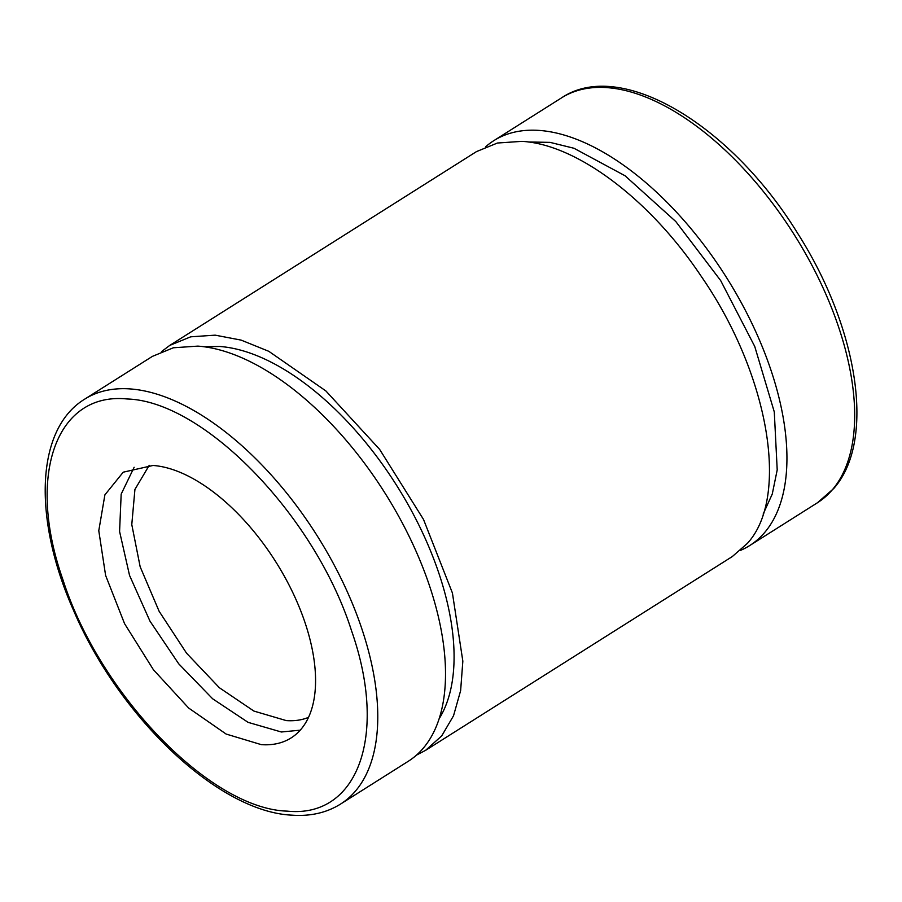 <?xml version="1.0" encoding="UTF-8"?>
<svg xmlns="http://www.w3.org/2000/svg" width="902" height="902" viewBox="0 0 902 902"><rect width="100%" height="100%" fill="white"/><g stroke="black" fill="none" stroke-linecap="round" stroke-linejoin="round"><path stroke-width="1.35" d="M308.507 717.372A149.676 77.245 57.7 0 1 286.272 720.597L253.89 711.069L219.355 687.719L186.545 653.172L159.124 611.285L140.16 566.76L131.782 524.569L134.928 489.436L149.247 465.308M300.231 730.169L281.345 731.996L248.095 722.355L212.613 698.768L178.686 663.782L149.969 621.128L129.538 575.397L119.583 531.492L121.172 494.116L134.139 467.281M153.024 465.466A157.162 81.112 57.7 0 1 289.756 586.413A157.162 81.112 57.7 0 1 291.12 737.915A157.162 81.112 57.7 0 1 261.309 744.646L226.12 734.048L188.653 708.036L153.408 669.724L124.577 623.688L105.613 575.431L98.78 530.714L104.891 494.871L123.224 472.186L153.024 465.466M287.095 811.123C358.184 818.475 388.131 734.724 351.566 630.825C315.091 516.012 204.01 401.198 127.238 398.988C56.161 391.626 26.214 475.377 62.779 579.287C99.254 694.089 210.335 808.914 287.095 811.123M740.565 550.355A239.492 123.597 -122.3 0 0 749.675 545.575A239.492 123.597 -122.3 0 0 764.749 532.394A239.492 123.597 -122.3 0 0 715.624 261.05A239.492 123.597 -122.3 0 0 493.834 140.644A239.492 123.597 -122.3 0 0 485.603 146.823M84.664 399.169L152.415 356.369L173.364 347.777L197.831 346.12A239.492 123.597 57.7 0 1 406.182 530.432A239.492 123.597 57.7 0 1 408.256 761.288L340.516 804.088A239.492 123.597 -122.3 0 0 338.442 573.232A239.492 123.597 -122.3 0 0 130.08 388.92A239.492 123.597 -122.3 0 0 84.664 399.169C35.46 429.217 32.957 518.909 73.355 609.944C118.636 716.808 218.329 811.947 291.989 815.16C310.389 816.468 326.558 812.781 340.516 804.088M763.171 514.061L772.259 494.059L777.208 469.908L774.288 411.932L754.737 346.447L720.687 280.601L675.835 221.576L625.097 175.8L573.988 148.266L550.051 142.369L528.087 141.986M204.01 346.751L219.547 346.458A226.763 117.023 57.7 0 1 403.634 496.878A226.763 117.023 57.7 0 1 439.105 718.815M425.597 750.34L732.334 556.534L747.408 543.354C790.107 496.867 768.797 373.879 701.079 276.102C649.936 199.443 576.671 144.32 521.908 141.355L497.442 143.023L476.481 151.604L169.756 345.41L190.705 336.818L215.172 335.161L241.138 340.11L268.807 351.318L325.881 390.949L379.595 449.331L423.523 519.473L452.421 593.009L462.839 661.155L460.629 690.616L453.526 715.771L441.721 735.885L425.597 750.34L416.487 755.109M161.526 351.588L169.756 345.41M817.415 502.775L833.73 488.523C876.09 440.841 858.219 328.294 797.729 233.449C731.274 125.152 620.756 57.942 561.574 97.844A239.492 123.597 57.7 0 1 783.364 218.25A239.492 123.597 57.7 0 1 832.49 489.594A239.492 123.597 57.7 0 1 817.415 502.775L749.675 545.575M561.574 97.844L493.834 140.644"/></g></svg>
